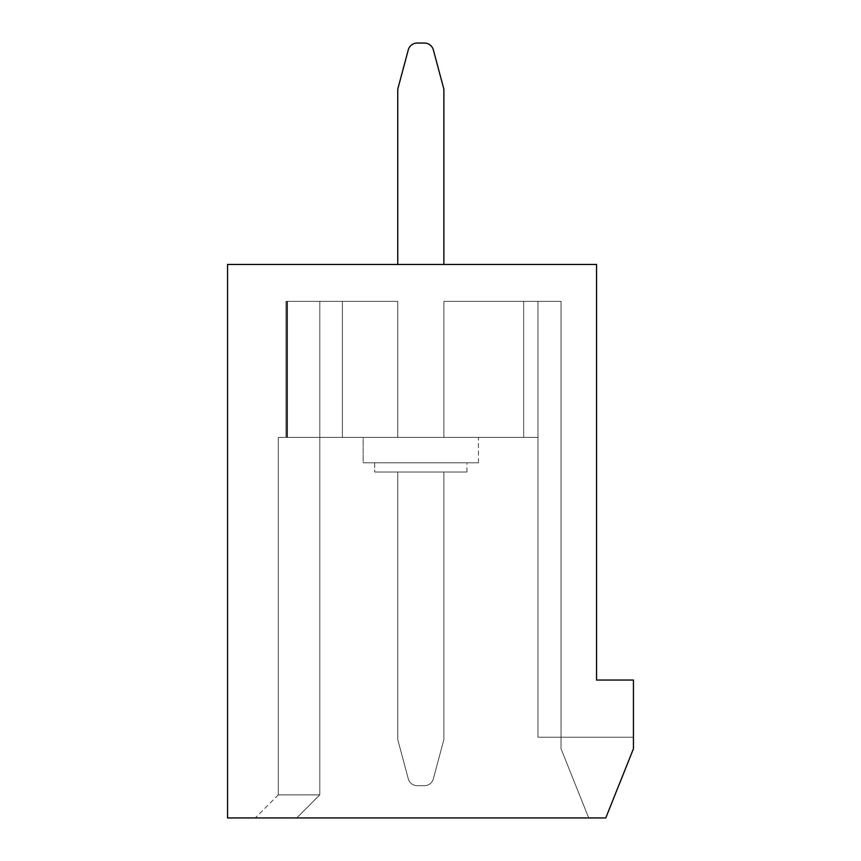 <?xml version="1.0" encoding="UTF-8"?>
<svg xmlns="http://www.w3.org/2000/svg" width="861" height="861" viewBox="0 0 861 861"><rect width="100%" height="100%" fill="white"/><g stroke="black" fill="none" stroke-linecap="round" stroke-linejoin="round"><path stroke-width="0.65" stroke-dasharray="4.3 3.23" d="M374.686 472.011L466.942 472.011L374.686 472.011L466.942 472.011L374.686 472.011L466.942 472.011L374.686 472.011L466.942 472.011L374.686 472.011L466.942 472.011L374.686 472.011L466.942 472.011L374.686 472.011L466.942 472.011L374.686 472.011L466.942 472.011L374.686 472.011L466.942 472.011L374.686 472.011L374.686 462.787L466.942 462.787L374.686 462.787L466.942 462.787L374.686 462.787L466.942 462.787L374.686 462.787L466.942 462.787L374.686 462.787L466.942 462.787L374.686 462.787L466.942 462.787L374.686 462.787L466.942 462.787L374.686 462.787L466.942 462.787L374.686 462.787L466.942 462.787L374.686 462.787L374.686 472.011L374.686 462.787M466.942 472.011L466.942 462.787M363.159 462.787L478.468 462.787L363.159 462.787L478.468 462.787L363.159 462.787L478.468 462.787L363.159 462.787L478.468 462.787L363.159 462.787L478.468 462.787L363.159 462.787L478.468 462.787L363.159 462.787L478.468 462.787L363.159 462.787L478.468 462.787L363.159 462.787L478.468 462.787L363.159 462.787L363.159 437.42L478.468 437.42L363.159 437.42L478.468 437.42L363.159 437.42L478.468 437.42L363.159 437.42L478.468 437.42L363.159 437.42L478.468 437.42L363.159 437.42L478.468 437.42L363.159 437.42L478.468 437.42L363.159 437.42L478.468 437.42L363.159 437.42L478.468 437.42L363.159 437.42L363.159 462.787L363.159 437.42M478.468 462.787L478.468 437.42M443.878 472.011L397.75 472.011L443.878 472.011L397.75 472.011L443.878 472.011L397.75 472.011L443.878 472.011L397.75 472.011L443.878 472.011L397.75 472.011L443.878 472.011L397.75 472.011L443.878 472.011L397.75 472.011L443.878 472.011L397.75 472.011L443.878 472.011L397.75 472.011L443.878 472.011L443.878 739.534L433.352 778.828L443.878 739.534L443.878 472.011L443.878 739.534L433.352 778.828A9.223 9.223 0 0 1 424.441 785.662L417.187 785.662L424.441 785.662A9.223 9.223 0 0 0 433.352 778.828L443.878 739.534L443.878 472.011L443.878 739.534L443.878 472.011L443.878 739.534L433.352 778.828A9.223 9.223 0 0 1 424.441 785.662L417.187 785.662A9.223 9.223 0 0 1 408.275 778.828A9.223 9.223 0 0 0 417.187 785.662L424.441 785.662A9.223 9.223 0 0 0 433.352 778.828L443.878 739.534L443.878 472.011L443.878 739.534L433.352 778.828A9.223 9.223 0 0 1 424.441 785.662L417.187 785.662A9.223 9.223 0 0 1 408.275 778.828L397.75 739.534L397.75 472.011L397.75 739.534L408.275 778.828A9.223 9.223 0 0 0 417.187 785.662L424.441 785.662A9.223 9.223 0 0 0 433.352 778.828L443.878 739.534L443.878 472.011L443.878 739.534L433.352 778.828A9.223 9.223 0 0 1 424.441 785.662L417.187 785.662A9.223 9.223 0 0 1 408.275 778.828L397.75 739.534L397.75 472.011L397.75 739.534L408.275 778.828A9.223 9.223 0 0 0 417.187 785.662L424.441 785.662A9.223 9.223 0 0 0 433.352 778.828L443.878 739.534L443.878 472.011L443.878 739.534L433.352 778.828A9.223 9.223 0 0 1 424.441 785.662L417.187 785.662A9.223 9.223 0 0 1 408.275 778.828L397.75 739.534L408.275 778.828A9.223 9.223 0 0 0 417.187 785.662L424.441 785.662A9.223 9.223 0 0 0 433.352 778.828L443.878 739.534L443.878 472.011L443.878 739.534L433.352 778.828A9.223 9.223 0 0 1 424.441 785.662L417.187 785.662A9.223 9.223 0 0 1 408.275 778.828L397.75 739.534L397.75 472.011L397.75 739.534L408.275 778.828A9.223 9.223 0 0 0 417.187 785.662L424.441 785.662A9.223 9.223 0 0 0 433.352 778.828L443.878 739.534L443.878 472.011L443.878 739.534L433.352 778.828A9.223 9.223 0 0 1 424.441 785.662L417.187 785.662A9.223 9.223 0 0 1 408.275 778.828L397.75 739.534L397.75 472.011L397.75 739.534L408.275 778.828A9.223 9.223 0 0 0 417.187 785.662L424.441 785.662A9.223 9.223 0 0 0 433.352 778.828L443.878 739.534L443.878 472.011M287.531 437.42L397.75 437.42L286.81 437.42L286.81 301.35L286.81 437.42L397.75 437.42L397.75 301.35L286.81 301.35L342.398 301.35L286.81 301.35L286.81 437.42L397.75 437.42L397.75 301.35L285.949 301.35L285.949 437.42L278.286 437.42L287.531 437.42L287.531 301.35L342.398 301.35L285.949 301.35L285.949 437.42L278.286 437.42L287.531 437.42L287.531 301.35L319.797 301.35L285.949 301.35L285.949 437.42L278.286 437.42L287.531 437.42L287.531 301.35L342.398 301.35L285.949 301.35L285.949 437.42L278.286 437.42L287.531 437.42L287.531 301.35L319.797 301.35L319.797 794.886L278.286 794.886L319.797 794.886L319.797 301.35L285.949 301.35L285.949 437.42L278.286 437.42L287.531 437.42L287.531 301.35L397.75 301.35L285.949 301.35L285.949 437.42L278.286 437.42L287.531 437.42L287.531 301.35L319.797 301.35L319.797 794.886L278.286 794.886L319.797 794.886L319.797 301.35L285.949 301.35L285.949 437.42L278.286 437.42L287.531 437.42L287.531 301.35L397.75 301.35L285.949 301.35L319.797 301.35L319.797 794.886L278.286 794.886L319.797 794.886L319.797 301.35L319.797 794.886L278.286 794.886L319.797 794.886L319.797 301.35L285.949 301.35L397.75 301.35L285.949 301.35L319.797 301.35L319.797 794.886L278.286 794.886L319.797 794.886L319.797 301.35L319.797 794.886L278.286 794.886L319.797 794.886L319.797 301.35L286.81 301.35L397.75 301.35L285.949 301.35M537.974 301.35L443.878 301.35L561.038 301.35L443.878 301.35L561.038 301.35L537.974 301.35L537.974 737.231L561.038 737.231L561.038 748.758L561.038 301.35L537.974 301.35L537.974 737.231L561.038 737.231L561.038 748.758L561.038 737.231L561.038 748.758L561.038 737.231L561.038 748.758L561.038 737.231L561.038 748.758L561.038 737.231L561.038 748.758L588.709 817.95L561.038 748.758L588.709 817.95L561.038 748.758L588.709 817.95L561.038 748.758L588.709 817.95L561.038 748.758L588.709 817.95L561.038 748.758L588.709 817.95L561.038 748.758L561.038 301.35L443.878 301.35L561.038 301.35L537.974 301.35L537.974 737.231L537.974 301.35L537.974 737.231L537.974 301.35L443.878 301.35L561.038 301.35L537.974 301.35L537.974 737.231L537.974 301.35L537.974 737.231L537.974 301.35L443.878 301.35L561.038 301.35L537.974 301.35L537.974 737.231L561.038 737.231L561.038 301.35L561.038 748.758L588.709 817.95L561.038 748.758L588.709 817.95L605.778 817.95L588.709 817.95L561.038 748.758L561.038 737.231L633.448 737.231L633.448 748.758L605.778 817.95L588.709 817.95L605.778 817.95L588.709 817.95L561.038 748.758L561.038 301.35L561.038 737.231L633.448 737.231L633.448 748.758L605.778 817.95L588.709 817.95L561.038 748.758L588.709 817.95L605.778 817.95L296.733 817.95L319.797 794.886L319.797 301.35L319.797 794.886L296.733 817.95L319.797 794.886L296.733 817.95L319.797 794.886L296.733 817.95L319.797 794.886L296.733 817.95L319.797 794.886L296.733 817.95L319.797 794.886L296.733 817.95L319.797 794.886L278.286 794.886L319.797 794.886L319.797 301.35L397.75 301.35L319.797 301.35L319.797 794.886L296.733 817.95L255.222 817.95L605.778 817.95L588.709 817.95L605.778 817.95L588.709 817.95L605.778 817.95L633.448 748.758L605.778 817.95L633.448 748.758L605.778 817.95L633.448 748.758L605.778 817.95L633.448 748.758L605.778 817.95L633.448 748.758L605.778 817.95L588.709 817.95L605.778 817.95L633.448 748.758L605.778 817.95L588.709 817.95L561.038 748.758L561.038 301.35L561.038 737.231L537.974 737.231L633.448 737.231L633.448 748.758L605.778 817.95L633.448 748.758L605.778 817.95L633.448 748.758L633.448 680.039L596.555 680.039L596.555 264.445L227.552 264.445L227.552 817.95L605.778 817.95L633.448 748.758L633.448 737.231L633.448 748.758L633.448 737.231L633.448 748.758L633.448 737.231L633.448 748.758L633.448 737.231L633.448 748.758L633.448 737.231L537.974 737.231L561.038 737.231L537.974 737.231L561.038 737.231L537.974 737.231L561.038 737.231L537.974 737.231L561.038 737.231L537.974 737.231L561.038 737.231L537.974 737.231L537.974 301.35L523.671 301.35L561.038 301.35L561.038 737.231L537.974 737.231L537.974 301.35L537.974 737.231L537.974 301.35L523.671 301.35L561.038 301.35L561.038 737.231L537.974 737.231L537.974 301.35L561.038 301.35L561.038 737.231L561.038 301.35L561.038 737.231L561.038 301.35L561.038 737.231L561.038 301.35L561.038 737.231L561.038 301.35L537.974 301.35L537.974 737.231L537.974 301.35L561.038 301.35L523.671 301.35L537.974 301.35L537.974 437.42L537.974 301.35M443.878 437.42L443.878 301.35L561.038 301.35L443.878 301.35L443.878 437.42L443.878 301.35L443.878 437.42L443.878 301.35L443.878 437.42L443.878 301.35L443.878 437.42L443.878 301.35L443.878 437.42L443.878 301.35L443.878 437.42L443.878 301.35L443.878 437.42L443.878 301.35L443.878 437.42L443.878 301.35L443.878 437.42L537.974 437.42L397.75 437.42L397.75 301.35L397.75 437.42L397.75 301.35L397.75 437.42L397.75 301.35L397.75 437.42L397.75 301.35L397.75 437.42L397.75 301.35L397.75 437.42L397.75 301.35L342.398 301.35L397.75 301.35L397.75 437.42L397.75 301.35L342.398 301.35L397.75 301.35L397.75 437.42L397.75 301.35L397.75 437.42L537.974 437.42L443.878 437.42L537.974 437.42L443.878 437.42L537.974 437.42L443.878 437.42L537.974 437.42L443.878 437.42L537.974 437.42L443.878 437.42L537.974 437.42L443.878 437.42L537.974 437.42L443.878 437.42L443.878 301.35L443.878 437.42M287.531 301.35L319.797 301.35L319.797 794.886L319.797 301.35L319.797 794.886L319.797 301.35L286.81 301.35L286.81 437.42L342.398 437.42L342.398 301.35L342.398 437.42L342.398 301.35L342.398 437.42L285.949 437.42M443.878 264.445L397.75 264.445L443.878 264.445L397.75 264.445L443.878 264.445L397.75 264.445L443.878 264.445L397.75 264.445L443.878 264.445L397.75 264.445L443.878 264.445L397.75 264.445L443.878 264.445L397.75 264.445L443.878 264.445L397.75 264.445L443.878 264.445L397.75 264.445L443.878 264.445L443.878 89.178L443.878 264.445L443.878 89.178L443.878 264.445L443.878 89.178L443.878 264.445L443.878 89.178L443.878 264.445L443.878 89.178L443.878 264.445L443.878 89.178L443.878 264.445L443.878 89.178L443.878 264.445L443.878 89.178L443.878 264.445L443.878 89.178L433.352 49.884A9.223 9.223 0 0 0 424.441 43.05A9.223 9.223 0 0 1 433.352 49.884A9.223 9.223 0 0 0 424.441 43.05A9.223 9.223 0 0 1 433.352 49.884A9.223 9.223 0 0 0 424.441 43.05L417.187 43.05L424.441 43.05A9.223 9.223 0 0 1 433.352 49.884L443.878 89.178L433.352 49.884A9.223 9.223 0 0 0 424.441 43.05L417.187 43.05L424.441 43.05A9.223 9.223 0 0 1 433.352 49.884A9.223 9.223 0 0 0 424.441 43.05L417.187 43.05A9.223 9.223 0 0 0 408.275 49.884A9.223 9.223 0 0 1 417.187 43.05A9.223 9.223 0 0 0 408.275 49.884A9.223 9.223 0 0 1 417.187 43.05A9.223 9.223 0 0 0 408.275 49.884L397.75 89.178L408.275 49.884L397.75 89.178L397.75 264.445L397.75 89.178L408.275 49.884A9.223 9.223 0 0 1 417.187 43.05A9.223 9.223 0 0 0 408.275 49.884L397.75 89.178L397.75 264.445L397.75 89.178L408.275 49.884A9.223 9.223 0 0 1 417.187 43.05A9.223 9.223 0 0 0 408.275 49.884L397.75 89.178L397.75 264.445L397.75 89.178L408.275 49.884A9.223 9.223 0 0 1 417.187 43.05A9.223 9.223 0 0 0 408.275 49.884L397.75 89.178L397.75 264.445L397.75 89.178L408.275 49.884A9.223 9.223 0 0 1 417.187 43.05A9.223 9.223 0 0 0 408.275 49.884L397.75 89.178L397.75 264.445L397.75 89.178L408.275 49.884A9.223 9.223 0 0 1 417.187 43.05A9.223 9.223 0 0 0 408.275 49.884L397.75 89.178L397.75 264.445L397.75 89.178L408.275 49.884A9.223 9.223 0 0 1 417.187 43.05L424.441 43.05A9.223 9.223 0 0 1 433.352 49.884L443.878 89.178L433.352 49.884A9.223 9.223 0 0 0 424.441 43.05A9.223 9.223 0 0 1 433.352 49.884A9.223 9.223 0 0 0 424.441 43.05L417.187 43.05L424.441 43.05A9.223 9.223 0 0 1 433.352 49.884L443.878 89.178L433.352 49.884A9.223 9.223 0 0 0 424.441 43.05A9.223 9.223 0 0 1 433.352 49.884A9.223 9.223 0 0 0 424.441 43.05L417.187 43.05A9.223 9.223 0 0 0 408.275 49.884L397.75 89.178L397.75 264.445L397.75 89.178L408.275 49.884L397.75 89.178L397.75 264.445M319.797 794.886L278.286 794.886L319.797 794.886L278.286 794.886L319.797 794.886L296.733 817.95L319.797 794.886M342.398 437.42L397.75 437.42L342.398 437.42L342.398 301.35L342.398 437.42M523.671 437.42L523.671 301.35L523.671 437.42M397.75 437.42L397.75 301.35L397.75 437.42M633.448 737.231L561.038 737.231L633.448 737.231M397.75 739.534L397.75 472.011L397.75 739.534L408.275 778.828L397.75 739.534L397.75 472.011L397.75 739.534L408.275 778.828A9.223 9.223 0 0 0 417.187 785.662A9.223 9.223 0 0 1 408.275 778.828L397.75 739.534L397.75 472.011L397.75 739.534L408.275 778.828A9.223 9.223 0 0 0 417.187 785.662L424.441 785.662L417.187 785.662A9.223 9.223 0 0 1 408.275 778.828L397.75 739.534L397.75 472.011L397.75 739.534L408.275 778.828A9.223 9.223 0 0 0 417.187 785.662L424.441 785.662A9.223 9.223 0 0 0 433.352 778.828A9.223 9.223 0 0 1 424.441 785.662L417.187 785.662A9.223 9.223 0 0 1 408.275 778.828L397.75 739.534L397.75 472.011L397.75 739.534M424.441 785.662A9.223 9.223 0 0 0 433.352 778.828L443.878 739.534L433.352 778.828A9.223 9.223 0 0 1 424.441 785.662M278.286 437.42L278.286 794.886L278.286 437.42L278.286 794.886L278.286 437.42L278.286 794.886L278.286 437.42L278.286 794.886L278.286 437.42L278.286 794.886L255.222 817.95"/><path stroke-width="1.29" d="M633.448 748.758L633.448 680.039L596.555 680.039L596.555 264.445L227.552 264.445L227.552 817.95L605.778 817.95L633.448 748.758M443.878 264.445L443.878 89.178L433.352 49.884A9.223 9.223 0 0 0 424.441 43.05L417.187 43.05A9.223 9.223 0 0 0 408.275 49.884L397.75 89.178L397.75 264.445M424.441 43.05L417.187 43.05L424.441 43.05M443.878 89.178L433.352 49.884L443.878 89.178"/></g></svg>
